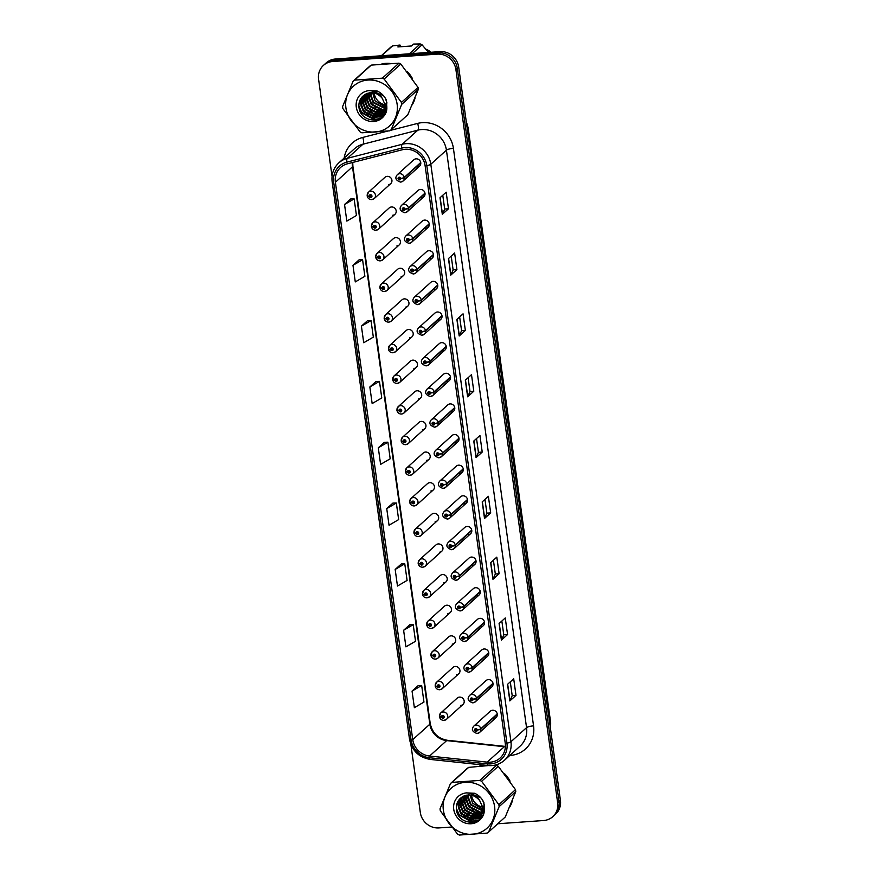 <?xml version="1.0" encoding="UTF-8"?>
<svg xmlns="http://www.w3.org/2000/svg" width="879" height="879" viewBox="0 0 879 879"><rect width="100%" height="100%" fill="white"/><g stroke="black" fill="none" stroke-linecap="round" stroke-linejoin="round"><path stroke-width="1.32" d="M392.66 215.267A4.285 3.988 -132.1 0 0 395.792 209.565A4.285 3.988 -132.1 0 0 389.21 207.938L372.729 222.837A4.285 3.988 47.9 0 1 379.31 224.453A4.285 3.988 47.9 0 1 376.179 230.166M396.912 245.9A4.285 3.988 -132.1 0 0 400.044 240.198A4.285 3.988 -132.1 0 0 393.462 238.583L376.981 253.471A4.285 3.988 47.9 0 1 383.563 255.086A4.285 3.988 47.9 0 1 380.431 260.799M401.165 276.533A4.285 3.988 -132.1 0 0 404.296 270.831A4.285 3.988 -132.1 0 0 397.715 269.216L381.233 284.104A4.285 3.988 47.9 0 1 387.815 285.719A4.285 3.988 47.9 0 1 384.683 291.432M405.417 307.178A4.285 3.988 -132.1 0 0 408.548 301.464A4.285 3.988 -132.1 0 0 401.967 299.849L385.485 314.737A4.285 3.988 47.9 0 1 392.067 316.352A4.285 3.988 47.9 0 1 388.936 322.066M409.669 337.811A4.285 3.988 -132.1 0 0 412.8 332.097A4.285 3.988 -132.1 0 0 406.219 330.482L389.738 345.37A4.285 3.988 47.9 0 1 396.319 346.985A4.285 3.988 47.9 0 1 393.188 352.699M413.921 368.444A4.285 3.988 -132.1 0 0 417.053 362.73A4.285 3.988 -132.1 0 0 410.471 361.115L393.99 376.003A4.285 3.988 47.9 0 1 400.571 377.618A4.285 3.988 47.9 0 1 397.429 383.332M418.173 399.077A4.285 3.988 -132.1 0 0 421.305 393.363A4.285 3.988 -132.1 0 0 414.723 391.748L398.231 406.636A4.285 3.988 47.9 0 1 404.812 408.252A4.285 3.988 47.9 0 1 401.681 413.965M422.414 429.71A4.285 3.988 -132.1 0 0 425.546 423.997A4.285 3.988 -132.1 0 0 418.975 422.381L402.483 437.27A4.285 3.988 47.9 0 1 409.065 438.885A4.285 3.988 47.9 0 1 405.933 444.598M426.667 460.343A4.285 3.988 -132.1 0 0 429.798 454.63A4.285 3.988 -132.1 0 0 423.217 453.015L406.735 467.903A4.285 3.988 47.9 0 1 413.317 469.518A4.285 3.988 47.9 0 1 410.185 475.231M430.919 490.976A4.285 3.988 -132.1 0 0 434.05 485.263A4.285 3.988 -132.1 0 0 427.469 483.648L410.987 498.536A4.285 3.988 47.9 0 1 417.569 500.162A4.285 3.988 47.9 0 1 414.438 505.864M435.171 521.61A4.285 3.988 -132.1 0 0 438.302 515.896A4.285 3.988 -132.1 0 0 431.721 514.281L415.24 529.169A4.285 3.988 47.9 0 1 421.821 530.795A4.285 3.988 47.9 0 1 418.69 536.498M439.423 552.243A4.285 3.988 -132.1 0 0 442.555 546.529A4.285 3.988 -132.1 0 0 435.973 544.914L419.492 559.802A4.285 3.988 47.9 0 1 426.073 561.428A4.285 3.988 47.9 0 1 422.942 567.131M443.675 582.876A4.285 3.988 -132.1 0 0 446.807 577.162A4.285 3.988 -132.1 0 0 440.225 575.547L423.744 590.435A4.285 3.988 47.9 0 1 430.325 592.061A4.285 3.988 47.9 0 1 427.194 597.764M447.927 613.509A4.285 3.988 -132.1 0 0 451.059 607.796A4.285 3.988 -132.1 0 0 444.477 606.18L427.996 621.068A4.285 3.988 47.9 0 1 434.578 622.695A4.285 3.988 47.9 0 1 431.435 628.397M452.169 644.142A4.285 3.988 -132.1 0 0 455.311 638.44A4.285 3.988 -132.1 0 0 448.729 636.814L432.237 651.702A4.285 3.988 47.9 0 1 438.819 653.328A4.285 3.988 47.9 0 1 435.687 659.03M456.421 674.775A4.285 3.988 -132.1 0 0 459.552 669.073A4.285 3.988 -132.1 0 0 452.971 667.447L436.489 682.335A4.285 3.988 47.9 0 1 443.071 683.961A4.285 3.988 47.9 0 1 439.939 689.663M460.673 705.408A4.285 3.988 -132.1 0 0 463.804 699.706A4.285 3.988 -132.1 0 0 457.223 698.08L440.742 712.968A4.285 3.988 47.9 0 1 447.323 714.594A4.285 3.988 47.9 0 1 444.192 720.297M388.408 184.634A4.285 3.988 -132.1 0 0 391.54 178.931A4.285 3.988 -132.1 0 0 384.969 177.305L368.477 192.204A4.285 3.988 47.9 0 1 375.058 193.819A4.285 3.988 47.9 0 1 371.927 199.533M421.491 197.764A4.285 3.988 -132.1 0 0 424.623 192.061A4.285 3.988 -132.1 0 0 418.041 190.435L401.56 205.334A4.285 3.988 47.9 0 1 408.493 208.037A2.857 0.571 169.7 0 1 405.01 209.048A1.428 1.329 -132.1 0 0 403.472 207.818A1.428 1.329 -132.1 0 0 402.296 209.301A1.428 1.329 -132.1 0 0 403.857 210.586A1.428 1.329 -132.1 0 0 405.032 209.169L403.736 209.762L403.285 208.784L405.01 209.048M425.744 228.397A4.285 3.988 -132.1 0 0 428.875 222.695A4.285 3.988 -132.1 0 0 422.294 221.068L405.812 235.968A4.285 3.988 47.9 0 1 412.745 238.67A2.857 0.571 169.7 0 1 409.262 239.681A1.428 1.329 -132.1 0 0 406.548 239.934A1.428 1.329 -132.1 0 0 408.109 241.22A1.428 1.329 -132.1 0 0 409.284 239.802L407.988 240.396L407.526 239.418L409.262 239.681M429.996 259.03A4.285 3.988 -132.1 0 0 433.127 253.328A4.285 3.988 -132.1 0 0 426.546 251.702L410.064 266.601A4.285 3.988 47.9 0 1 416.998 269.304A2.857 0.571 169.7 0 1 413.515 270.314A1.428 1.329 -132.1 0 0 410.801 270.567A1.428 1.329 -132.1 0 0 412.361 271.853A1.428 1.329 -132.1 0 0 413.537 270.435L412.24 271.029L411.779 270.051L413.515 270.314M434.248 289.663A4.285 3.988 -132.1 0 0 437.379 283.961A4.285 3.988 -132.1 0 0 430.798 282.335L414.317 297.234A4.285 3.988 47.9 0 1 421.239 299.937A2.857 0.571 169.7 0 1 417.767 300.948A1.428 1.329 -132.1 0 0 415.053 301.2A1.428 1.329 -132.1 0 0 416.602 302.486A1.428 1.329 -132.1 0 0 417.789 301.068L416.492 301.662L416.031 300.684L417.767 300.948M438.5 320.297A4.285 3.988 -132.1 0 0 441.632 314.594A4.285 3.988 -132.1 0 0 435.05 312.968L418.558 327.867A4.285 3.988 47.9 0 1 425.491 330.57A2.857 0.571 169.7 0 1 422.019 331.581A1.428 1.329 -132.1 0 0 419.305 331.833A1.428 1.329 -132.1 0 0 422.03 331.702L420.744 332.295L420.283 331.317L422.019 331.581M442.741 350.93A4.285 3.988 -132.1 0 0 445.873 345.227A4.285 3.988 -132.1 0 0 439.302 343.612L422.81 358.5A4.285 3.988 47.9 0 1 429.743 361.203A2.857 0.571 169.7 0 1 426.271 362.214A1.428 1.329 -132.1 0 0 423.557 362.467A1.428 1.329 -132.1 0 0 426.282 362.335L424.996 362.928L424.535 361.95L426.271 362.214M446.993 381.563A4.285 3.988 -132.1 0 0 450.125 375.86A4.285 3.988 -132.1 0 0 443.543 374.245L427.062 389.133A4.285 3.988 47.9 0 1 433.995 391.836A2.857 0.571 169.7 0 1 430.523 392.847A1.428 1.329 -132.1 0 0 427.809 393.1A1.428 1.329 -132.1 0 0 430.534 392.968L429.249 393.561L428.787 392.583L430.523 392.847M451.246 412.207A4.285 3.988 -132.1 0 0 454.377 406.494A4.285 3.988 -132.1 0 0 447.796 404.878L431.314 419.766A4.285 3.988 47.9 0 1 438.247 422.48A2.857 0.571 169.7 0 1 434.775 423.48A1.428 1.329 -132.1 0 0 432.05 423.733A1.428 1.329 -132.1 0 0 433.611 425.018A1.428 1.329 -132.1 0 0 434.786 423.601L433.49 424.194L433.039 423.217L434.775 423.48M455.498 442.84A4.285 3.988 -132.1 0 0 458.629 437.127A4.285 3.988 -132.1 0 0 452.048 435.512L435.566 450.4A4.285 3.988 47.9 0 1 442.5 453.114A2.857 0.571 169.7 0 1 439.017 454.113A1.428 1.329 -132.1 0 0 436.303 454.366A1.428 1.329 -132.1 0 0 437.863 455.652A1.428 1.329 -132.1 0 0 439.039 454.234L437.742 454.828L437.281 453.85L439.017 454.113M459.75 473.473A4.285 3.988 -132.1 0 0 462.881 467.76A4.285 3.988 -132.1 0 0 456.3 466.145L439.819 481.033A4.285 3.988 47.9 0 1 446.752 483.747A2.857 0.571 169.7 0 1 443.269 484.747A1.428 1.329 -132.1 0 0 440.555 484.999A1.428 1.329 -132.1 0 0 442.115 486.285A1.428 1.329 -132.1 0 0 443.291 484.867L441.994 485.461L441.533 484.483L443.269 484.747M464.002 504.106A4.285 3.988 -132.1 0 0 467.134 498.393A4.285 3.988 -132.1 0 0 460.552 496.778L444.071 511.666A4.285 3.988 47.9 0 1 451.004 514.38A2.857 0.571 169.7 0 1 447.521 515.38A1.428 1.329 -132.1 0 0 444.807 515.632A1.428 1.329 -132.1 0 0 446.367 516.918A1.428 1.329 -132.1 0 0 447.543 515.501L446.246 516.094L445.785 515.116L447.521 515.38M468.254 534.74A4.285 3.988 -132.1 0 0 471.386 529.026A4.285 3.988 -132.1 0 0 464.804 527.411L448.323 542.299A4.285 3.988 47.9 0 1 455.245 545.013A2.857 0.571 169.7 0 1 451.773 546.013A1.428 1.329 -132.1 0 0 449.059 546.266A1.428 1.329 -132.1 0 0 450.608 547.562A1.428 1.329 -132.1 0 0 451.795 546.134L450.498 546.727L450.037 545.749L451.773 546.013M472.506 565.373A4.285 3.988 -132.1 0 0 475.638 559.659A4.285 3.988 -132.1 0 0 469.056 558.044L452.564 572.932A4.285 3.988 47.9 0 1 459.497 575.646A2.857 0.571 169.7 0 1 456.025 576.657A1.428 1.329 -132.1 0 0 454.476 575.426A1.428 1.329 -132.1 0 0 453.311 576.91A1.428 1.329 -132.1 0 0 454.861 578.195A1.428 1.329 -132.1 0 0 456.036 576.767L454.751 577.36L454.289 576.382L456.025 576.657M476.748 596.006A4.285 3.988 -132.1 0 0 479.879 590.292A4.285 3.988 -132.1 0 0 473.309 588.677L456.816 603.565A4.285 3.988 47.9 0 1 463.749 606.279A2.857 0.571 169.7 0 1 460.277 607.29A1.428 1.329 -132.1 0 0 458.728 606.06A1.428 1.329 -132.1 0 0 457.563 607.543A1.428 1.329 -132.1 0 0 460.288 607.411L459.003 607.993L458.541 607.015L460.277 607.29M481 626.639A4.285 3.988 -132.1 0 0 484.131 620.926A4.285 3.988 -132.1 0 0 477.55 619.31L461.068 634.198A4.285 3.988 47.9 0 1 468.002 636.912A2.857 0.571 169.7 0 1 464.53 637.923A1.428 1.329 -132.1 0 0 462.98 636.693A1.428 1.329 -132.1 0 0 461.816 638.176A1.428 1.329 -132.1 0 0 464.541 638.044L463.255 638.626L462.793 637.649L464.53 637.923M485.252 657.272A4.285 3.988 -132.1 0 0 488.383 651.559A4.285 3.988 -132.1 0 0 481.802 649.944L465.321 664.832A4.285 3.988 47.9 0 1 472.254 667.546A2.857 0.571 169.7 0 1 468.782 668.556A1.428 1.329 -132.1 0 0 467.232 667.326A1.428 1.329 -132.1 0 0 466.057 668.809A1.428 1.329 -132.1 0 0 467.617 670.095A1.428 1.329 -132.1 0 0 468.793 668.677L467.496 669.26L467.046 668.282L468.782 668.556M489.504 687.905A4.285 3.988 -132.1 0 0 492.636 682.192A4.285 3.988 -132.1 0 0 486.054 680.577L469.573 695.465A4.285 3.988 47.9 0 1 476.506 698.179A2.857 0.571 169.7 0 1 473.023 699.19A1.428 1.329 -132.1 0 0 471.485 697.959A1.428 1.329 -132.1 0 0 470.309 699.442A1.428 1.329 -132.1 0 0 471.869 700.728A1.428 1.329 -132.1 0 0 473.045 699.31L471.748 699.893L471.287 698.915L473.023 699.19M493.756 718.539A4.285 3.988 -132.1 0 0 496.888 712.836A4.285 3.988 -132.1 0 0 490.306 711.21L473.825 726.098A4.285 3.988 47.9 0 1 480.758 728.812A2.857 0.571 169.7 0 1 477.275 729.823A1.428 1.329 -132.1 0 0 475.737 728.592A1.428 1.329 -132.1 0 0 474.561 730.075A1.428 1.329 -132.1 0 0 476.121 731.361A1.428 1.329 -132.1 0 0 477.297 729.944L476 730.526L475.539 729.548L477.275 729.823M417.239 167.131A4.285 3.988 -132.1 0 0 420.371 161.428A4.285 3.988 -132.1 0 0 413.789 159.802L397.308 174.69A4.285 3.988 47.9 0 1 404.241 177.404A2.857 0.571 169.7 0 1 400.769 178.415A1.428 1.329 -132.1 0 0 399.22 177.184A1.428 1.329 -132.1 0 0 398.055 178.668A1.428 1.329 -132.1 0 0 400.78 178.536L399.484 179.129L399.033 178.151L400.769 178.415M385.705 63.365A27.436 25.557 -132.1 0 0 381.893 63.925A27.436 25.557 -132.1 0 1 385.705 63.365A27.436 25.557 -132.1 0 1 389.639 63.387A27.436 25.557 -132.1 0 0 385.705 63.365M483.153 765.609A27.436 25.557 -132.1 0 0 479.341 766.18A27.436 25.557 -132.1 0 1 483.153 765.609A27.436 25.557 -132.1 0 1 487.076 765.631A27.436 25.557 -132.1 0 0 483.153 765.609M405.23 149.298A18.283 17.042 47.9 0 1 425.117 165.757L505.249 743.26A18.283 17.042 47.9 0 1 500.074 758.061A18.283 17.042 47.9 0 1 487.208 762.137L429.567 756.05A18.283 17.042 47.9 0 1 412.745 739.635L335.393 182.261A18.283 17.042 47.9 0 1 340.58 167.46A18.283 17.042 47.9 0 1 347.392 163.813L402.23 149.782A18.283 17.042 47.9 0 1 405.23 149.298M404.988 147.584A20.063 18.69 -132.1 0 0 401.703 148.112L346.864 162.143A20.063 18.69 -132.1 0 0 333.701 182.382L411.053 739.755A20.063 18.69 -132.1 0 0 429.512 757.753L487.142 763.84A20.063 18.69 -132.1 0 0 506.941 743.14L426.809 165.637A20.063 18.69 -132.1 0 0 404.988 147.584M323.428 65.398L326.208 62.892A17.14 15.976 -132.1 0 1 335.393 59.025L440.027 51.63A17.14 15.976 -132.1 0 1 458.684 67.068L560.417 800.286A17.14 15.976 -132.1 0 1 555.572 814.163L554.177 815.415A17.14 15.976 -132.1 0 0 559.033 801.538L457.3 68.32A17.14 15.976 -132.1 0 0 438.643 52.883L334.009 60.277A17.14 15.976 -132.1 0 0 324.823 64.145A17.14 15.976 -132.1 0 1 334.009 60.277L438.643 52.883A17.14 15.976 -132.1 0 1 457.3 68.32L559.033 801.538A17.14 15.976 -132.1 0 1 554.177 815.415L552.792 816.668A17.14 15.976 -132.1 0 0 557.649 802.78L455.904 69.573A17.14 15.976 -132.1 0 0 437.259 54.135L332.625 61.53A17.14 15.976 -132.1 0 0 323.428 65.398A17.14 15.976 -132.1 0 0 318.583 79.275L332.053 176.382M510.292 681.851L512.204 695.663L509.985 700.75A4.571 0.978 172.1 0 1 509.831 700.937L515.995 695.377L513.699 678.786L507.535 684.345L509.831 700.937M512.204 695.641L515.995 695.377M501.854 621.035L503.766 634.836L501.546 639.923A4.571 0.978 172.1 0 1 501.393 640.11L507.557 634.55L505.249 617.959L499.096 623.53L501.393 640.11M503.766 634.814L507.557 634.55M493.416 560.209L495.327 574.02L493.097 579.096A4.571 0.978 172.1 0 1 492.954 579.294L499.118 573.723L496.811 557.132L490.647 562.703L492.954 579.294M495.327 573.987L499.118 573.723M490.68 512.896L486.889 513.16L484.659 518.28A4.571 0.978 172.1 0 1 484.516 518.467L490.68 512.896L488.372 496.305L482.208 501.876L484.516 518.467M442.774 195.259L444.686 209.07L442.456 214.146A4.571 0.978 172.1 0 1 442.313 214.344L448.477 208.773L446.169 192.182L440.016 197.753L442.313 214.344M444.686 209.037L448.477 208.773M451.213 256.086L453.124 269.897L450.905 274.973A4.571 0.978 172.1 0 1 450.751 275.16L456.915 269.6L454.619 253.009L448.455 258.58L450.751 275.16M453.124 269.864L456.915 269.6M459.651 316.912L461.563 330.713L459.343 335.8A4.571 0.978 172.1 0 1 459.19 335.987L465.354 330.427L463.057 313.836L456.893 319.396L459.19 335.987M461.563 330.691L465.354 330.427M473.792 391.243L470.001 391.518L467.782 396.627A4.571 0.978 172.1 0 1 467.639 396.814L473.792 391.243L471.496 374.663L465.332 380.222L467.639 396.814M482.23 452.07L478.44 452.344L476.22 457.454A4.571 0.978 172.1 0 1 476.077 457.64L482.23 452.07L479.934 435.49L473.77 441.049L476.077 457.64M412.262 104.81A27.436 25.557 -132.1 0 0 415.031 98.085A27.436 25.557 -132.1 0 1 412.262 104.81M412.614 78.89A27.436 25.557 -132.1 0 0 407.219 71.584A27.436 25.557 -132.1 0 1 412.614 78.89M509.71 807.054A27.436 25.557 -132.1 0 0 512.479 800.34A27.436 25.557 -132.1 0 1 509.71 807.054M510.062 781.145A27.436 25.557 -132.1 0 0 504.667 773.828A27.436 25.557 -132.1 0 1 510.062 781.145M497.756 823.766L543.607 820.525A17.14 15.976 -132.1 0 0 552.792 816.668M410.878 744.425L420.316 812.493A17.14 15.976 -132.1 0 0 438.973 827.919L451.476 827.04M401.34 563.933L395.176 569.449L397.473 586.04L407.087 580.426L404.779 563.846L401.274 563.933M409.779 624.76L403.615 630.276L405.911 646.856L415.525 641.252L413.218 624.672L409.713 624.76M418.228 685.587L412.053 691.103L414.361 707.683L423.964 702.079L421.667 685.488L418.151 685.587M376.025 381.464L369.85 386.969L372.158 403.56L381.761 397.956L379.464 381.365L375.959 381.464M367.587 320.637L361.412 326.153L363.719 342.733L373.322 337.129L371.026 320.538L367.51 320.637M359.148 259.81L352.973 265.326L355.281 281.917L364.884 276.303L362.577 259.723L359.071 259.81M350.699 198.984L344.535 204.499L346.831 221.09L356.445 215.487L354.138 198.896L350.633 198.984M392.902 503.107L386.738 508.622L389.034 525.213L398.648 519.61L396.341 503.019L392.836 503.118M378.3 447.796L380.596 464.387L390.199 458.783L387.903 442.192L384.398 442.291L378.3 447.796L387.903 442.192M478.451 452.366L476.528 438.555M470.012 391.54L468.089 377.728M486.889 513.193L484.966 499.382M369.85 386.969L379.464 381.365M361.412 326.153L371.026 320.538M352.973 265.326L362.577 259.723M344.535 204.499L354.138 198.896M386.738 508.622L396.341 503.019M395.176 569.449L404.779 563.846M403.615 630.276L413.218 624.672M412.053 691.103L421.667 685.488M420.722 162.516L404.241 177.404M400.78 178.536A2.857 0.648 -5.5 0 0 404.296 177.767A4.285 3.988 47.9 0 1 400.758 182.019M420.777 162.879L404.296 177.767M367.279 195.863A2.857 0.571 -10.3 0 0 367.191 196.05A2.857 0.571 -10.3 0 0 369.235 196.237A1.428 1.329 -132.1 0 0 371.949 195.984A1.428 1.329 -132.1 0 0 370.389 194.698A1.428 1.329 -132.1 0 0 369.213 196.116L370.509 195.523L370.971 196.5L369.235 196.237M370.652 195.534L370.037 196.094M369.213 196.116A2.857 0.648 174.5 0 1 367.136 195.687L368.477 192.204A4.285 3.988 47.9 0 0 367.246 195.49M370.696 195.545L370.037 196.138M424.975 193.149L408.493 208.037M405.032 209.169A2.857 0.648 -5.5 0 0 408.537 208.4A4.285 3.988 47.9 0 1 405.01 212.652M425.029 193.512L408.537 208.4M429.227 223.782L412.745 238.67M409.284 239.802A2.857 0.648 -5.5 0 0 412.789 239.033A4.285 3.988 47.9 0 1 409.262 243.285M429.271 224.145L412.789 239.033M433.479 254.416L416.998 269.304M413.537 270.435A2.857 0.648 -5.5 0 0 417.042 269.666A4.285 3.988 47.9 0 1 413.515 273.918M433.523 254.778L417.042 269.666M437.731 285.049L421.239 299.937M417.789 301.068A2.857 0.648 -5.5 0 0 421.294 300.299A4.285 3.988 47.9 0 1 417.756 304.563M437.775 285.411L421.294 300.299M371.531 226.496A2.857 0.571 -10.3 0 0 371.443 226.683A2.857 0.571 -10.3 0 0 373.476 226.87A1.428 1.329 -132.1 0 0 376.201 226.617A1.428 1.329 -132.1 0 0 374.641 225.332A1.428 1.329 -132.1 0 0 373.465 226.749L374.762 226.156L375.212 227.134L373.476 226.87M374.904 226.167L374.289 226.727M373.465 226.749A2.857 0.648 174.5 0 1 371.388 226.321L372.729 222.837A4.285 3.988 47.9 0 0 371.498 226.123M374.948 226.178L374.289 226.771M375.783 257.129A2.857 0.571 -10.3 0 0 375.696 257.316A2.857 0.571 -10.3 0 0 377.728 257.503A1.428 1.329 -132.1 0 0 380.442 257.25A1.428 1.329 -132.1 0 0 377.717 257.382L379.003 256.789L379.464 257.767L377.728 257.503M379.157 256.8L378.541 257.36L379.201 256.811M377.717 257.382A2.857 0.648 174.5 0 1 375.641 256.954L376.981 253.471A4.285 3.988 47.9 0 0 375.751 256.756M380.036 287.763A2.857 0.571 -10.3 0 0 379.937 287.949A2.857 0.571 -10.3 0 0 381.98 288.136A1.428 1.329 -132.1 0 0 384.694 287.883A1.428 1.329 -132.1 0 0 381.969 288.015L383.255 287.422L383.716 288.4L381.98 288.136M383.409 287.433L382.783 287.993M381.969 288.015A2.857 0.648 174.5 0 1 379.893 287.587L381.233 284.104A4.285 3.988 47.9 0 0 380.003 287.389M383.453 287.444L382.794 288.037M374.157 92.965A13.064 12.174 -132.1 0 0 374.19 93.262A13.064 12.174 -132.1 0 0 385.002 104.788M345.908 107.853A26.864 25.03 -132.1 0 0 375.124 132.037A26.864 25.03 -132.1 0 0 397.132 104.238A26.864 25.03 -132.1 0 0 367.916 80.055A26.864 25.03 -132.1 0 0 345.908 107.853M353.083 81.231L342.59 106.59A30.864 28.754 -132.1 0 0 342.711 107.568A30.864 28.754 -132.1 0 0 342.865 108.546L360.126 131.938A30.864 28.754 -132.1 0 0 361.928 132.806L389.672 130.839A30.864 28.754 -132.1 0 0 391.199 129.74L407.823 114.72L418.316 89.372A30.864 28.754 -132.1 0 0 418.195 88.383A30.864 28.754 -132.1 0 0 418.041 87.417L400.791 64.013A30.864 28.754 -132.1 0 0 398.989 63.156L371.246 65.112A30.864 28.754 -132.1 0 0 369.707 66.211L353.083 81.231A30.864 28.754 -132.1 0 1 354.622 80.132L382.365 78.176L398.989 63.156M418.316 89.372L401.692 104.381L391.199 129.74M401.692 104.381A30.864 28.754 -132.1 0 0 401.571 103.403A30.864 28.754 -132.1 0 0 401.417 102.425L418.041 87.417M372.652 92.734L375.113 100.931L385.09 106.777M370.872 92.68L370.773 96.349L373.157 102.7L384.903 108.524M371.301 92.669L371.257 95.91L373.641 102.261L384.969 108.117M369.29 92.855L368.817 98.118L371.202 104.469L382.541 110.325L384.497 110.051M369.663 92.8L369.301 97.679L371.685 104.03L383.024 109.875L384.617 109.688M367.851 93.207L366.862 99.887L369.246 106.238L380.585 112.094L383.936 111.402M368.202 93.097L367.345 99.448L369.729 105.799L381.068 111.644L384.09 111.084L379.992 110.172M366.554 93.69L364.906 101.656L367.279 108.007L378.629 113.852L383.255 112.611M366.862 93.559L365.389 101.217L367.774 107.568L379.113 113.413L383.431 112.325M365.367 94.306L363.895 96.833L362.95 103.425L365.323 109.776L376.662 115.621L382.442 113.677M365.653 94.141L364.389 96.393L363.434 102.986L365.818 109.326L377.157 115.182L382.651 113.424M382.706 113.49L386.255 108.831L386.881 102.546L385.222 98.019M383.486 95.679L372.861 91.185M364.324 94.998L361.939 98.602L360.983 105.194L363.368 111.534L374.707 117.39L381.519 114.622L384.299 110.6L384.925 104.315L382.211 98.25C377.003 92.372 371.18 91.185 364.741 94.701L364.466 94.899C360.522 97.679 358.676 101.535 358.907 106.458C359.654 123.653 386.386 124.587 386.859 108.238L386.441 100.349C384.508 96.075 381.431 92.976 377.201 91.031L369.048 90.625A15.965 14.877 -132.1 0 0 356.292 107.128A15.965 14.877 -132.1 0 0 372.048 121.522A15.965 14.877 -132.1 0 0 386.859 108.238M377.937 91.372L371.696 90.911M364.543 94.844L362.434 98.162L361.478 104.744L363.862 111.095L375.201 116.951L381.761 114.402M385.551 106.798L386.859 106.755M385.31 108.48L386.452 108.282M385.387 108.084L386.573 107.919M384.859 109.963L385.903 109.633M384.991 109.611L386.046 109.315M384.266 111.281L385.211 110.842M385.507 110.677L386.353 110.139M384.431 110.963L385.387 110.556M385.694 110.402L386.562 109.886M383.552 112.446L384.398 111.908M384.661 111.721L386.595 109.853M383.738 112.171L384.606 111.655M384.881 111.468L385.672 110.864M385.431 111.095L386.551 110.018M382.925 113.237L383.716 112.633M383.475 112.853L386.925 107.919M381.519 114.622L384.782 110.161L385.42 103.865M369.048 90.625C374.773 90.933 379.157 93.471 382.211 98.25M371.246 65.112L354.622 80.132M400.791 64.013L384.167 79.033A30.864 28.754 -132.1 0 0 382.365 78.176M384.167 79.033L401.417 102.425M370.608 102.184L375.838 107.974M385.343 111.161L386.244 111.15M364.455 94.943L364.367 95.855M364.346 96.503L364.851 101.118M366.697 105.722L371.916 111.512M376.08 113.71L380.135 114.633M380.684 114.677L381.387 114.699M381.431 114.699L384.716 114.38M362.533 96.448L362.412 97.624M362.39 98.272L362.895 102.887M364.741 107.491L369.96 113.281M374.124 115.479L378.179 116.402M378.728 116.435L383.497 115.973M360.478 99.173L360.939 104.656M362.785 109.26L368.004 115.05M372.169 117.248L378.541 118.215L381.552 117.731M358.885 106.018L361.741 112.457L376.597 119.973M368.004 93.613L369.048 99.569M378.179 109.732L383.442 111.281M384.233 111.347L384.826 111.38M385.09 111.38L386.178 111.358M366.114 93.899L366.071 94.602M366.049 95.382L367.092 101.338M376.223 111.501L381.475 113.05M382.145 113.105L382.87 113.149M383.134 113.149L385.496 112.995M364.203 95.24L364.115 96.371M364.093 97.151L365.137 103.096M374.267 113.27L379.519 114.808M380.189 114.874L381.09 114.918M381.178 114.918L384.584 114.578M362.28 96.701L362.159 98.14M362.137 98.909L363.181 104.865M372.311 115.039L377.563 116.577M378.234 116.643L383.31 116.182M360.214 99.69L361.225 106.634M359.071 107.809L361.489 112.677L375.135 120.214M471.605 795.22A13.064 12.174 -132.1 0 0 471.638 795.506A13.064 12.174 -132.1 0 0 482.439 807.043M443.357 810.108A26.864 25.03 -132.1 0 0 472.572 834.292A26.864 25.03 -132.1 0 0 494.58 806.482A26.864 25.03 -132.1 0 0 465.365 782.31A26.864 25.03 -132.1 0 0 443.357 810.108M488.515 765.565L468.694 767.367L452.059 782.376A30.864 28.754 -132.1 0 0 450.531 783.475L440.038 808.834A30.864 28.754 -132.1 0 0 440.159 809.812A30.864 28.754 -132.1 0 0 440.313 810.79L457.563 834.193A30.864 28.754 -132.1 0 0 459.376 835.05L487.109 833.094A30.864 28.754 -132.1 0 0 488.647 831.995L505.271 816.976L515.764 791.616A30.864 28.754 -132.1 0 0 515.643 790.639A30.864 28.754 -132.1 0 0 515.49 789.661L498.239 766.268A30.864 28.754 -132.1 0 0 496.426 765.4L493.328 765.433M515.764 791.616L499.14 806.636L488.647 831.995M499.14 806.636A30.864 28.754 -132.1 0 0 499.019 805.658A30.864 28.754 -132.1 0 0 498.865 804.681L515.49 789.661M470.1 794.979L472.55 803.186L482.538 809.032M468.32 794.935L468.221 798.604L470.595 804.955L482.34 810.779M468.738 794.924L468.705 798.165L471.089 804.516L482.417 810.361M466.738 795.11L466.255 800.373L468.639 806.724L479.978 812.57L481.945 812.306M467.112 795.045L466.749 799.923L469.133 806.274L480.472 812.13L482.066 811.943M465.299 795.451L464.299 802.142L466.683 808.482L478.022 814.339L481.384 813.657M465.65 795.352L464.793 801.692L467.178 808.043L478.517 813.899L481.538 813.328M464.002 795.945L462.343 803.9L464.727 810.251L476.066 816.108L480.692 814.855M464.31 795.814L462.837 803.461L465.222 809.812L476.561 815.668L480.879 814.569M462.804 796.561L461.343 799.088L460.387 805.669L462.772 812.02L474.111 817.877L479.89 815.932M463.09 796.396L461.838 798.648L460.882 805.23L463.266 811.581L474.605 817.437L480.099 815.668M480.154 815.734L483.703 811.086L484.329 804.79L482.67 800.275M480.923 797.923L470.309 793.429M461.761 797.242L459.387 800.857L458.431 807.438L460.816 813.789L472.155 819.646L478.967 816.877L481.747 812.855L482.373 806.559L479.659 800.505C474.451 794.616 468.628 793.429 462.189 796.956L461.914 797.154C457.97 799.934 456.124 803.78 456.355 808.713C457.102 825.897 483.824 826.831 484.307 810.493L483.889 802.604C481.956 798.33 478.879 795.22 474.638 793.276L466.496 792.88A15.965 14.877 -132.1 0 0 453.74 809.372A15.965 14.877 -132.1 0 0 469.496 823.777A15.965 14.877 -132.1 0 0 484.307 810.493M475.374 793.627L469.133 793.155M461.98 797.099L459.882 800.406L458.926 806.999L461.31 813.35L472.649 819.195L479.209 816.646M483 809.054L484.296 809.01M482.747 810.735L483.9 810.537M482.835 810.339L484.021 810.174M482.307 812.218L483.34 811.888M482.439 811.855L483.494 811.559M481.714 813.525L482.648 813.086M482.945 812.932L483.802 812.394M481.879 813.207L482.835 812.8M483.142 812.646L484.01 812.141M480.989 814.69L481.846 814.163M482.11 813.965L484.043 812.108M481.187 814.415L482.055 813.91M482.329 813.723L483.12 813.119M482.879 813.339L483.999 812.273M480.373 815.481L481.165 814.877M480.923 815.108L484.362 810.163M478.967 816.877L482.23 812.416L482.857 806.12M466.496 792.88C472.221 793.177 476.605 795.726 479.659 800.505M468.694 767.367A30.864 28.754 -132.1 0 0 467.156 768.466L450.531 783.475M498.239 766.268L481.615 781.277A30.864 28.754 -132.1 0 0 479.802 780.42L496.426 765.4M481.615 781.277L498.865 804.681M452.059 782.376L479.802 780.42M468.057 804.439L473.276 810.229M477.44 812.427L481.494 813.35M482.791 813.416L483.692 813.394M461.904 797.187L461.816 798.11M461.794 798.747L462.299 803.373M464.145 807.966L469.364 813.756M473.528 815.965L477.583 816.877M478.132 816.921L478.835 816.943M478.879 816.943L482.164 816.624M459.981 798.692L459.86 799.879M459.838 800.516L460.343 805.142M462.189 809.735L467.408 815.525M471.573 817.723L475.627 818.646M476.165 818.69L480.945 818.217M457.915 801.428L458.388 806.911M460.233 811.504L465.452 817.294M469.617 819.492L475.989 820.459L479 819.986M456.333 808.273L459.179 814.701L474.045 822.228M465.452 795.858L466.496 801.813M475.627 811.987L480.879 813.525M481.67 813.602L482.274 813.624M482.538 813.635L483.615 813.613M463.563 796.143L463.519 796.846M463.497 797.627L464.541 803.582M473.671 813.745L478.923 815.294M479.593 815.36L480.319 815.393M480.582 815.404L482.945 815.251M461.651 797.495L461.563 798.615M461.541 799.396L462.585 805.351M471.704 815.514L476.967 817.063M477.638 817.129L478.539 817.162M478.615 817.173L482.033 816.822M459.728 798.945L459.596 800.384M459.585 801.165L460.629 807.12M469.749 817.283L475.012 818.832M475.682 818.898L480.747 818.426M457.651 801.934L458.673 808.889M456.52 810.064L458.937 814.921L472.572 822.469M428.534 52.443L422.052 44.807A30.864 28.754 -132.1 0 0 420.239 43.95L413.613 44.071L411.493 45.972L397.868 46.939L399.989 45.027L392.506 45.906L381.596 55.762M429.611 52.366A18.283 17.042 -132.1 0 0 426.271 49.663M430.743 52.29A11.427 10.647 -132.1 0 0 428.589 50.455L425.81 49.114M422.052 44.807L412.328 53.586M409.339 53.806L420.239 43.95M392.506 45.906A30.864 28.754 -132.1 0 0 390.968 47.005L381.244 55.784M399.989 45.027L400.45 46.752M441.983 315.682L425.491 330.57M422.03 331.702A2.857 0.648 -5.5 0 0 425.546 330.933A4.285 3.988 47.9 0 1 422.008 335.196M442.027 316.044L425.546 330.933M446.224 346.315L429.743 361.203M426.282 362.335A2.857 0.648 -5.5 0 0 429.798 361.566A4.285 3.988 47.9 0 1 426.26 365.829M446.279 346.678L429.798 361.566M450.477 376.948L433.995 391.836M430.534 392.968A2.857 0.648 -5.5 0 0 434.05 392.199A4.285 3.988 47.9 0 1 430.512 396.462M450.531 377.311L434.05 392.199M384.288 318.396A2.857 0.571 -10.3 0 0 384.189 318.583A2.857 0.571 -10.3 0 0 386.233 318.769A1.428 1.329 -132.1 0 0 388.947 318.517A1.428 1.329 -132.1 0 0 386.222 318.648L387.507 318.055L387.969 319.033L386.233 318.769M387.661 318.066L387.035 318.627M386.222 318.648A2.857 0.648 174.5 0 1 384.145 318.22L385.485 314.737A4.285 3.988 47.9 0 0 384.244 318.022M387.705 318.077L387.046 318.67M388.54 349.029A2.857 0.571 -10.3 0 0 388.441 349.216A2.857 0.571 -10.3 0 0 390.485 349.402A1.428 1.329 -132.1 0 0 393.199 349.15A1.428 1.329 -132.1 0 0 391.649 347.864A1.428 1.329 -132.1 0 0 390.463 349.282L391.759 348.688L392.221 349.666L390.485 349.402M391.902 348.699L391.287 349.26M390.463 349.282A2.857 0.648 174.5 0 1 388.397 348.853L389.738 345.37A4.285 3.988 47.9 0 0 388.496 348.655M391.957 348.71L391.298 349.304M392.781 379.662A2.857 0.571 -10.3 0 0 392.693 379.849A2.857 0.571 -10.3 0 0 394.737 380.036A1.428 1.329 -132.1 0 0 397.451 379.783A1.428 1.329 -132.1 0 0 395.902 378.497A1.428 1.329 -132.1 0 0 394.715 379.915L396.011 379.321L396.473 380.299L394.737 380.036M396.154 379.332L395.539 379.893M394.715 379.915A2.857 0.648 174.5 0 1 392.649 379.486L393.99 376.003A4.285 3.988 47.9 0 0 392.748 379.288M396.209 379.343L395.55 379.937M454.729 407.581L438.247 422.48M434.786 423.601A2.857 0.648 -5.5 0 0 438.291 422.832A4.285 3.988 47.9 0 1 434.764 427.095M454.784 407.944L438.291 422.832M458.981 438.214L442.5 453.114M439.039 454.234A2.857 0.648 -5.5 0 0 442.544 453.465A4.285 3.988 47.9 0 1 439.017 457.728M459.036 438.577L442.544 453.465M463.233 468.848L446.752 483.747M443.291 484.867A2.857 0.648 -5.5 0 0 446.796 484.109A4.285 3.988 47.9 0 1 443.269 488.361M463.277 469.21L446.796 484.109M467.485 499.481L451.004 514.38M447.543 515.501A2.857 0.648 -5.5 0 0 451.048 514.742A4.285 3.988 47.9 0 1 447.521 518.995M467.529 499.843L451.048 514.742M471.737 530.125L455.245 545.013M451.795 546.134A2.857 0.648 -5.5 0 0 455.3 545.376A4.285 3.988 47.9 0 1 451.762 549.628M471.781 530.476L455.3 545.376M397.033 410.295A2.857 0.571 -10.3 0 0 396.945 410.482A2.857 0.571 -10.3 0 0 398.989 410.669A1.428 1.329 -132.1 0 0 401.703 410.416A1.428 1.329 -132.1 0 0 400.143 409.131A1.428 1.329 -132.1 0 0 398.967 410.548L400.264 409.955L400.725 410.932L398.989 410.669M400.406 409.966L399.791 410.526L400.45 409.977M398.967 410.548A2.857 0.648 174.5 0 1 396.89 410.119L398.231 406.636A4.285 3.988 47.9 0 0 397 409.922M401.285 440.928A2.857 0.571 -10.3 0 0 401.198 441.115A2.857 0.571 -10.3 0 0 403.241 441.302A1.428 1.329 -132.1 0 0 404.779 442.533A1.428 1.329 -132.1 0 0 405.955 441.049A1.428 1.329 -132.1 0 0 404.395 439.764A1.428 1.329 -132.1 0 0 403.219 441.181L404.516 440.588L404.977 441.566L403.241 441.302M404.659 440.599L404.043 441.159M403.219 441.181A2.857 0.648 174.5 0 1 401.143 440.753L402.483 437.27A4.285 3.988 47.9 0 0 401.253 440.555M404.703 440.61L404.043 441.203M405.538 471.562A2.857 0.571 -10.3 0 0 405.45 471.748A2.857 0.571 -10.3 0 0 407.482 471.935A1.428 1.329 -132.1 0 0 409.032 473.166A1.428 1.329 -132.1 0 0 410.207 471.682A1.428 1.329 -132.1 0 0 408.647 470.397A1.428 1.329 -132.1 0 0 407.471 471.814L408.768 471.221L409.218 472.199L407.482 471.935M408.911 471.232L408.296 471.792M407.471 471.814A2.857 0.648 174.5 0 1 405.395 471.386L406.735 467.903A4.285 3.988 47.9 0 0 405.505 471.188M408.955 471.243L408.296 471.836M409.79 502.195A2.857 0.571 -10.3 0 0 409.702 502.381A2.857 0.571 -10.3 0 0 411.735 502.568A1.428 1.329 -132.1 0 0 413.284 503.799A1.428 1.329 -132.1 0 0 414.448 502.316A1.428 1.329 -132.1 0 0 411.724 502.447L413.009 501.854L413.471 502.832L411.735 502.568M412.548 502.469L413.207 501.876L412.548 502.425M411.724 502.447A2.857 0.648 174.5 0 1 409.647 502.019L410.987 498.536A4.285 3.988 47.9 0 0 409.757 501.821M414.042 532.828A2.857 0.571 -10.3 0 0 413.943 533.015A2.857 0.571 -10.3 0 0 415.987 533.201A1.428 1.329 -132.1 0 0 417.536 534.432A1.428 1.329 -132.1 0 0 418.701 532.949A1.428 1.329 -132.1 0 0 415.976 533.081L417.261 532.487L417.723 533.465L415.987 533.201M417.415 532.498L416.789 533.059M415.976 533.081A2.857 0.648 174.5 0 1 413.899 532.652L415.24 529.169A4.285 3.988 47.9 0 0 414.009 532.454M417.459 532.509L416.8 533.113M475.978 560.758L459.497 575.646M456.036 576.767A2.857 0.648 -5.5 0 0 459.552 576.009A4.285 3.988 47.9 0 1 456.014 580.261M476.033 561.11L459.552 576.009M480.231 591.391L463.749 606.279M460.288 607.411A2.857 0.648 -5.5 0 0 463.804 606.642A4.285 3.988 47.9 0 1 460.266 610.894M480.286 591.754L463.804 606.642M484.483 622.024L468.002 636.912M464.541 638.044A2.857 0.648 -5.5 0 0 468.057 637.275A4.285 3.988 47.9 0 1 464.519 641.527M484.538 622.387L468.057 637.275M488.735 652.657L472.254 667.546M468.793 668.677A2.857 0.648 -5.5 0 0 472.298 667.908A4.285 3.988 47.9 0 1 468.771 672.16M488.79 653.02L472.298 667.908M492.987 683.291L476.506 698.179M473.045 699.31A2.857 0.648 -5.5 0 0 476.55 698.541A4.285 3.988 47.9 0 1 473.023 702.793M493.042 683.653L476.55 698.541M497.239 713.924L480.758 728.812M477.297 729.944A2.857 0.648 -5.5 0 0 480.802 729.174A4.285 3.988 47.9 0 1 477.275 733.427M497.283 714.286L480.802 729.174M418.294 563.472A2.857 0.571 -10.3 0 0 418.195 563.648A2.857 0.571 -10.3 0 0 420.239 563.835A1.428 1.329 -132.1 0 0 421.788 565.065A1.428 1.329 -132.1 0 0 422.953 563.582A1.428 1.329 -132.1 0 0 420.228 563.714L421.513 563.131L421.975 564.098L420.239 563.835M421.667 563.131L421.041 563.692M420.228 563.714A2.857 0.648 174.5 0 1 418.151 563.285L419.492 559.802A4.285 3.988 47.9 0 0 418.25 563.087M421.711 563.142L421.052 563.747M422.535 594.105A2.857 0.571 -10.3 0 0 422.447 594.281A2.857 0.571 -10.3 0 0 424.491 594.468A1.428 1.329 -132.1 0 0 426.04 595.698A1.428 1.329 -132.1 0 0 427.205 594.215A1.428 1.329 -132.1 0 0 425.656 592.929A1.428 1.329 -132.1 0 0 424.469 594.347L425.766 593.764L426.227 594.731L424.491 594.468M425.908 593.764L425.293 594.325M424.469 594.347A2.857 0.648 174.5 0 1 422.403 593.929L423.744 590.435A4.285 3.988 47.9 0 0 422.502 593.721M425.963 593.775L425.304 594.38M426.787 624.738A2.857 0.571 -10.3 0 0 426.7 624.914A2.857 0.571 -10.3 0 0 428.743 625.101A1.428 1.329 -132.1 0 0 430.281 626.331A1.428 1.329 -132.1 0 0 431.457 624.848A1.428 1.329 -132.1 0 0 429.897 623.563A1.428 1.329 -132.1 0 0 428.721 624.98L430.018 624.398L430.479 625.376L428.743 625.101M430.161 624.398L429.545 624.958M428.721 624.98A2.857 0.648 174.5 0 1 426.656 624.562L427.996 621.068A4.285 3.988 47.9 0 0 426.754 624.354M430.216 624.42L429.556 625.013M431.04 655.371A2.857 0.571 -10.3 0 0 430.952 655.558A2.857 0.571 -10.3 0 0 432.995 655.734A1.428 1.329 -132.1 0 0 434.534 656.965A1.428 1.329 -132.1 0 0 435.709 655.481A1.428 1.329 -132.1 0 0 434.149 654.196A1.428 1.329 -132.1 0 0 432.973 655.613L434.27 655.031L434.731 656.009L432.995 655.734M434.413 655.031L433.797 655.591M432.973 655.613A2.857 0.648 174.5 0 1 430.897 655.196L432.237 651.702A4.285 3.988 47.9 0 0 431.007 654.987M434.457 655.053L433.808 655.646M435.292 686.005A2.857 0.571 -10.3 0 0 435.204 686.191A2.857 0.571 -10.3 0 0 437.248 686.367A1.428 1.329 -132.1 0 0 438.786 687.598A1.428 1.329 -132.1 0 0 439.961 686.114A1.428 1.329 -132.1 0 0 438.401 684.829A1.428 1.329 -132.1 0 0 437.226 686.246L438.522 685.664L438.984 686.642L437.248 686.367M438.665 685.675L438.05 686.224M437.226 686.246A2.857 0.648 174.5 0 1 435.149 685.829L436.489 682.335A4.285 3.988 47.9 0 0 435.259 685.62M438.709 685.686L438.05 686.279M439.544 716.638A2.857 0.571 -10.3 0 0 439.456 716.824A2.857 0.571 -10.3 0 0 441.489 717A1.428 1.329 -132.1 0 0 443.038 718.231A1.428 1.329 -132.1 0 0 444.214 716.748A1.428 1.329 -132.1 0 0 442.653 715.462A1.428 1.329 -132.1 0 0 441.478 716.879L442.774 716.297L443.225 717.275L441.489 717M442.917 716.308L442.302 716.857M441.478 716.879A2.857 0.648 174.5 0 1 439.401 716.462L440.742 712.968A4.285 3.988 47.9 0 0 439.511 716.264M442.961 716.319L442.302 716.912M487.208 762.137L504.304 746.689A18.283 17.042 -132.1 0 0 505.392 746.765M412.745 739.635L429.842 724.197A18.283 17.042 -132.1 0 0 446.664 740.601L504.304 746.689A10.284 2.593 -84 0 1 505.04 746.381L505.414 746.414M390.32 130.4L417.657 123.401A28.578 26.623 47.9 0 1 453.41 148.364L533.553 725.867A5.713 1.22 -7.9 0 0 526.554 727.647L446.422 150.144A22.865 21.294 -132.1 0 0 421.557 129.565A22.865 21.294 -132.1 0 0 417.822 130.169L362.972 144.211A22.865 21.294 -132.1 0 0 354.457 148.76L338.833 162.868A22.865 21.294 47.9 0 1 347.348 158.319A5.713 1.868 75.6 0 0 346.864 162.143M533.553 725.867A28.578 26.623 47.9 0 1 510.139 755.446A28.578 26.623 47.9 0 1 509.776 755.468M520.082 746.15A22.865 21.294 -132.1 0 0 526.554 727.647L510.941 741.755A22.865 21.294 47.9 0 1 504.469 760.258L520.082 746.15M344.15 158.077A28.578 26.623 47.9 0 1 362.807 137.432A5.713 1.868 -104.4 0 1 362.972 144.211L347.348 158.319L402.197 144.277A22.865 21.294 47.9 0 1 405.933 143.673A22.865 21.294 47.9 0 1 430.809 164.252A5.713 1.22 172.1 0 1 426.809 165.637M401.703 148.112A5.713 1.868 75.6 0 1 402.197 144.277L417.822 130.169A5.713 1.868 -104.4 0 0 417.657 123.401M338.833 162.868C333.515 167.944 331.295 174.24 332.152 181.766A5.713 1.22 -7.9 0 0 333.701 182.382M411.053 739.755A5.713 1.22 172.1 0 1 409.493 739.151C411.888 750.644 418.843 757.412 430.336 759.434L487.966 765.521C494.295 766.081 499.788 764.334 504.469 760.258M429.512 757.753A5.713 1.439 96 0 0 430.336 759.434M487.142 763.84A5.713 1.439 96 0 0 487.966 765.521M506.941 743.14A5.713 1.22 -7.9 0 0 510.941 741.755L430.809 164.252L446.422 150.144A5.713 1.22 -7.9 0 1 453.41 148.364M362.807 137.432L387.518 131.114M557.649 802.78L560.417 800.286M455.904 69.573L458.684 67.068M437.259 54.135L440.027 51.63M332.625 61.53L335.393 59.025M429.567 756.05L446.664 740.601A10.284 2.593 -84 0 1 447.4 740.294L505.04 746.381M352.413 162.527A18.283 17.042 -132.1 0 0 352.501 166.812L429.842 724.197A10.284 2.197 -7.9 0 0 430.216 723.472C432.303 732.987 438.028 738.591 447.4 740.294M335.393 182.261L352.501 166.812A10.284 2.197 -7.9 0 0 352.875 166.098L430.216 723.472M476.22 457.454L473.924 440.906M467.782 396.627L465.485 380.091M459.343 335.8L457.047 319.264M450.905 274.973L448.609 258.437M442.456 214.146L440.17 197.61M484.659 518.28L482.362 501.733M493.097 579.096L490.812 562.56M501.546 639.923L499.25 623.387M509.985 700.75L507.688 684.214M550.419 728.208A22.865 21.294 -132.1 0 0 550.265 723.505L467.705 128.532A22.865 21.294 -132.1 0 0 466.562 123.895M467.265 128.927L467.705 128.532A11.427 2.45 -7.9 0 0 468.122 127.73L550.683 722.703L550.606 729.493M550.683 722.703A11.427 2.45 -7.9 0 1 550.265 723.505L549.825 723.9M332.152 181.766L409.493 739.151M352.743 162.45L352.875 166.098M466.189 121.148L468.122 127.73M397.308 174.69C394.627 177.965 395.715 180.437 400.571 182.107L403.054 181.052L419.536 166.164M390.715 183.667L374.223 198.566L371.751 199.61C369.334 199.577 367.807 198.39 367.191 196.05M401.56 205.334C398.879 208.598 399.967 211.07 404.823 212.74L407.307 211.685L423.788 196.797M405.812 235.968C403.131 239.231 404.219 241.703 409.076 243.373L411.559 242.318L428.04 227.43M410.064 266.601C407.373 269.864 408.471 272.336 413.328 274.006L415.811 272.962L432.292 258.063M414.317 297.234C411.625 300.497 412.712 302.969 417.58 304.639L420.063 303.596L436.544 288.697M394.957 214.3L378.475 229.199L376.003 230.243C373.586 230.21 372.059 229.023 371.443 226.683M399.209 244.933L382.728 259.832L380.244 260.876C377.827 260.843 376.311 259.657 375.696 257.316M403.461 275.577L386.98 290.466L384.497 291.509C382.079 291.476 380.563 290.29 379.937 287.949M418.558 327.867C415.877 331.13 416.965 333.602 421.832 335.273L424.304 334.229L440.797 319.33M422.81 358.5C420.129 361.763 421.217 364.236 426.084 365.906L428.556 364.862L445.049 349.963M427.062 389.133C424.381 392.397 425.469 394.869 430.325 396.539L432.809 395.495L449.29 380.607M407.713 306.211L391.232 321.099L388.749 322.143C386.331 322.11 384.815 320.923 384.189 318.583M411.965 336.844L395.484 351.732L393.001 352.776C390.584 352.743 389.067 351.556 388.441 349.216M416.217 367.477L399.736 382.365L397.253 383.42C394.836 383.376 393.32 382.189 392.693 379.849M431.314 419.766C428.633 423.03 429.721 425.502 434.578 427.172L437.061 426.128L453.542 411.24M435.566 450.4C432.886 453.663 433.973 456.135 438.83 457.816L441.313 456.761L457.794 441.873M439.819 481.033C437.138 484.296 438.225 486.768 443.082 488.449L445.565 487.395L462.046 472.506M444.071 511.666C441.379 514.929 442.478 517.401 447.334 519.082L449.817 518.028L466.299 503.14M448.323 542.299C445.631 545.562 446.719 548.035 451.586 549.716L454.069 548.661L470.551 533.773M420.47 398.11L403.977 412.998L401.505 414.053C399.088 414.009 397.572 412.822 396.945 410.482M424.711 428.743L408.23 443.631L405.757 444.686C403.34 444.642 401.813 443.455 401.198 441.115M428.963 459.376L412.482 474.264L409.999 475.319C407.592 475.275 406.065 474.089 405.45 471.748M433.215 490.01L416.734 504.898L414.251 505.952C411.833 505.908 410.317 504.722 409.702 502.381M437.467 520.643L420.986 535.531L418.503 536.586C416.086 536.542 414.569 535.355 413.943 533.015M452.564 572.932C449.883 576.195 450.971 578.668 455.838 580.349L458.311 579.294L474.803 564.406M456.816 603.565C454.135 606.829 455.223 609.301 460.091 610.982L462.563 609.927L479.044 595.039M461.068 634.198C458.388 637.462 459.475 639.934 464.332 641.615L466.815 640.56L483.296 625.672M465.321 664.832C462.64 668.095 463.727 670.567 468.584 672.248L471.067 671.193L487.548 656.305M469.573 695.465C466.892 698.728 467.98 701.2 472.836 702.881L475.319 701.827L491.8 686.938M473.825 726.098C471.144 729.361 472.232 731.833 477.088 733.515L479.571 732.46L496.053 717.572M441.719 551.276L425.238 566.164L422.755 567.219C420.338 567.175 418.822 565.988 418.195 563.648M445.972 581.909L429.49 596.797L427.007 597.852C424.59 597.808 423.074 596.621 422.447 594.281M450.224 612.542L433.743 627.43L431.259 628.485C428.842 628.441 427.326 627.254 426.7 624.914M454.476 643.175L437.984 658.063L435.512 659.118C433.094 659.074 431.578 657.888 430.952 655.558M458.717 673.808L442.236 688.696L439.764 689.751C437.346 689.707 435.819 688.521 435.204 686.191M462.969 704.442L446.488 719.33L444.005 720.384C441.599 720.34 440.071 719.154 439.456 716.824"/></g></svg>
